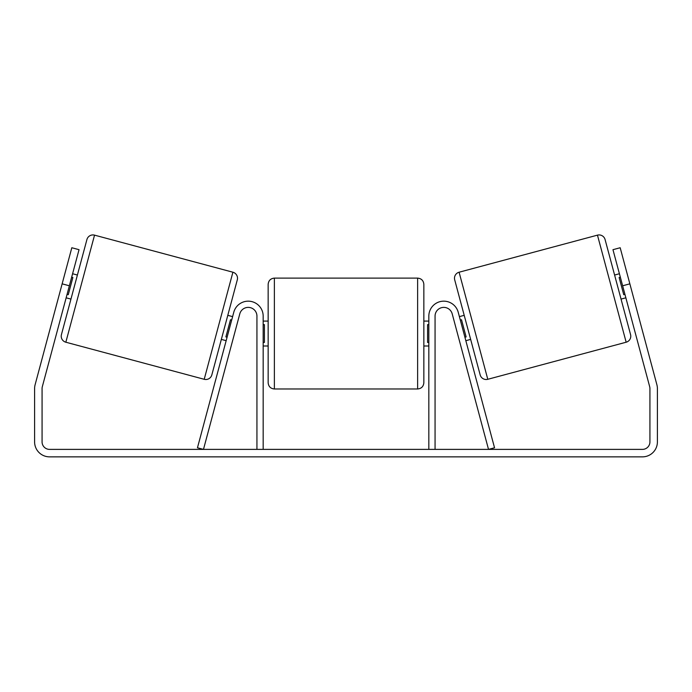 <?xml version="1.0" encoding="UTF-8"?>
<svg xmlns="http://www.w3.org/2000/svg" width="692" height="692" viewBox="0 0 692 692"><rect width="100%" height="100%" fill="white"/><g stroke="black" fill="none" stroke-linecap="round" stroke-linejoin="round"><path stroke-width="1.04" d="M263.168 449.385L263.168 316.106A14.947 14.947 0 0 0 233.784 312.239L197.462 447.776L203.483 449.385L239.795 313.857A8.719 8.719 0 0 1 256.94 316.106L256.94 449.385M435.06 449.385L435.06 316.106A8.719 8.719 0 0 1 452.205 313.857L488.517 449.385L494.538 447.776L458.216 312.239A14.947 14.947 0 0 0 428.832 316.106L428.832 449.385M459.099 272.215A6.228 6.228 0 0 0 454.696 279.836L480.161 374.891A6.228 6.228 0 0 0 487.791 379.294L459.099 272.215L597.464 235.142A6.228 6.228 0 0 1 605.085 239.544L614.6 275.035L619.409 273.747M625.862 297.811L621.044 299.1L630.559 334.591L605.085 239.544M487.791 379.294L626.156 342.22A6.228 6.228 0 0 0 630.559 334.591M459.393 316.625L464.202 315.336M465.837 340.689L470.655 339.4M460.31 320.059L461.512 319.739L466.123 336.926L464.92 337.246M620.335 277.181L619.132 277.509L623.734 294.688L624.937 294.368M69.364 285.779L62.142 283.841L71.821 247.745L79.035 249.682L42.324 386.681A7.474 7.474 0 0 0 42.074 388.61L42.074 441.911A7.474 7.474 0 0 0 49.547 449.385L642.453 449.385A7.474 7.474 0 0 0 649.926 441.911L649.926 388.61A7.474 7.474 0 0 0 649.676 386.681L612.965 249.682L620.179 247.745L629.858 283.841L622.636 285.779M62.142 283.841L35.11 384.743A14.947 14.947 0 0 0 34.6 388.61L34.6 441.911A14.947 14.947 0 0 0 49.547 456.858L642.453 456.858A14.947 14.947 0 0 0 657.4 441.911L657.4 388.61A14.947 14.947 0 0 0 656.89 384.743L629.858 283.841M94.536 235.142A6.228 6.228 0 0 0 86.915 239.544L61.441 334.591A6.228 6.228 0 0 0 65.844 342.22L204.209 379.294A6.228 6.228 0 0 0 211.839 374.891L237.304 279.836A6.228 6.228 0 0 0 232.901 272.215L94.536 235.142L65.844 342.22M77.4 275.035L72.591 273.747M71.665 277.181L72.868 277.509L68.266 294.688L67.063 294.368M70.956 299.1L66.138 297.811M232.607 316.625L227.798 315.336L221.345 339.4L226.163 340.689M231.69 320.059L230.488 319.739L225.877 336.926L227.08 337.246M268.15 333.544L268.15 284.343C268.522 280.563 270.598 278.487 274.378 278.115L274.378 388.973C270.598 388.61 268.522 386.534 268.15 382.745L268.15 333.544M423.85 284.343L423.85 382.745C423.478 386.534 421.402 388.61 417.622 388.973L417.622 278.115C421.402 278.487 423.478 280.563 423.85 284.343M263.168 324.652L264.413 324.652L264.413 342.445L263.168 342.445M428.832 342.445L427.587 342.445L427.587 324.652L428.832 324.652M597.464 235.142L626.156 342.22M204.209 379.294L232.901 272.215M417.622 278.115L274.378 278.115M268.15 321.088L263.168 321.088M428.832 321.088L423.85 321.088M428.832 346L423.85 346M268.15 346L263.168 346M417.622 388.973L274.378 388.973"/></g></svg>
